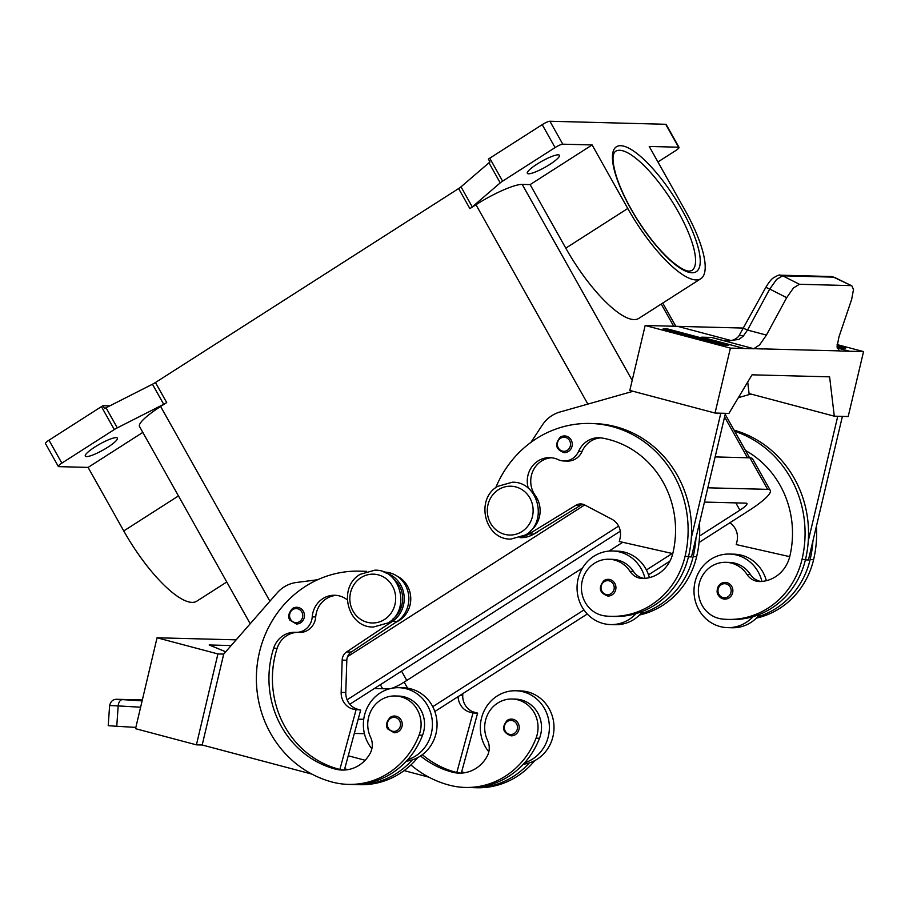 <?xml version="1.0" encoding="UTF-8"?>
<svg xmlns="http://www.w3.org/2000/svg" width="909" height="909" viewBox="0 0 909 909"><rect width="100%" height="100%" fill="white"/><g stroke="black" fill="none" stroke-linecap="round" stroke-linejoin="round"><path stroke-width="1.36" d="M420.526 755.958A93.684 87.889 -88.5 0 0 452.262 772.139A33.463 31.383 -88.5 0 0 459.068 773.127A33.463 31.383 -88.5 0 0 487.156 756.265A16.726 15.692 -88.5 0 0 487.554 740.369A28.44 26.679 91.5 0 1 486.679 716.724A28.44 26.679 91.5 0 1 512.108 699.021A28.44 26.679 91.5 0 1 536.037 738.165A79.14 74.243 91.5 0 1 465.294 787.444A79.14 74.243 91.5 0 1 449.194 785.126A107.057 100.445 91.5 0 1 410.891 764.958M347.238 599.826A23.418 21.975 -88.5 0 0 334.751 595.259A23.418 21.975 -88.5 0 0 312.23 616.881A16.726 15.692 91.5 0 1 296.152 632.334A16.726 15.692 91.5 0 1 295.698 632.312A23.418 21.975 -88.5 0 0 295.061 632.289A23.418 21.975 -88.5 0 0 273.654 648.197A93.684 87.889 -88.5 0 0 335.319 769.082A33.463 31.383 -88.5 0 0 342.125 770.059A33.463 31.383 -88.5 0 0 370.202 753.209A16.726 15.692 -88.5 0 0 370.611 737.313A28.44 26.679 91.5 0 1 369.736 713.667A28.44 26.679 91.5 0 1 395.154 695.964L398.631 696.055A28.44 26.679 91.5 0 1 422.56 735.199A79.14 74.243 91.5 0 1 407.652 759.754A36.803 34.531 -88.5 0 0 427.548 705.52A36.803 34.531 -88.5 0 0 398.858 687.693L403.494 687.818A36.803 34.531 91.5 0 1 432.184 705.645A36.803 34.531 91.5 0 1 412.277 759.879A79.14 74.243 91.5 0 1 356.453 784.603A79.14 74.243 91.5 0 1 354.135 784.501M398.858 687.693A36.803 34.531 -88.5 0 0 368.111 705.986A36.803 34.531 -88.5 0 0 368.247 743.46A36.803 34.531 -88.5 0 0 371.861 748.755M390.381 717.224A8.363 7.851 91.5 0 1 401.994 722.257A8.363 7.851 91.5 0 1 394.188 732.756L387.734 728.938C385.439 725.734 386.302 721.837 390.302 717.246L394.62 716.031M761.197 581.487A16.726 15.692 91.5 0 1 750.425 574.511A28.44 26.679 -88.5 0 0 731.313 562.535A28.44 26.679 -88.5 0 0 729.268 562.398L725.802 562.307A28.44 26.679 -88.5 0 0 698.43 588.952A28.44 26.679 -88.5 0 0 722.269 619.029A79.14 74.243 -88.5 0 0 727.95 619.404A79.14 74.243 -88.5 0 0 802.011 559.41A107.057 100.445 -88.5 0 0 734.733 431.309M745.482 450.478A93.684 87.889 91.5 0 1 789.841 556.172A33.463 31.383 91.5 0 1 760.276 581.533A16.726 15.692 91.5 0 1 759.401 581.544A16.726 15.692 91.5 0 1 746.959 574.42A28.44 26.679 -88.5 0 0 727.836 562.444A28.44 26.679 -88.5 0 0 725.802 562.307M528.322 488.303A23.418 21.975 91.5 0 1 549.843 457.647A23.418 21.975 91.5 0 1 558.081 459.59A16.726 15.692 -88.5 0 0 563.966 460.988A16.726 15.692 -88.5 0 0 578.624 451.296A23.418 21.975 91.5 0 1 599.145 437.74A23.418 21.975 91.5 0 1 602.144 438.047A93.684 87.889 91.5 0 1 672.887 553.115A33.463 31.383 91.5 0 1 643.322 578.476A16.726 15.692 91.5 0 1 642.458 578.476A16.726 15.692 91.5 0 1 630.005 571.352A28.44 26.679 -88.5 0 0 610.893 559.387A28.44 26.679 -88.5 0 0 608.848 559.24A28.44 26.679 -88.5 0 0 581.487 585.885A28.44 26.679 -88.5 0 0 605.314 615.961A79.14 74.243 -88.5 0 0 611.007 616.347L614.473 616.438A79.14 74.243 -88.5 0 0 636.107 613.598A36.803 34.531 91.5 0 1 610.621 624.574L615.245 624.699A36.803 34.531 -88.5 0 0 640.743 613.723A79.14 74.243 -88.5 0 0 693.169 556.558A107.057 100.445 -88.5 0 0 695.976 537.867L691.465 556.91L688.443 556.831M642.833 611.246A36.803 34.531 91.5 0 1 640.743 613.723M649.401 577.635A36.803 34.531 -88.5 0 0 645.867 568.932A36.803 34.531 -88.5 0 0 617.177 551.115L612.541 550.99A36.803 34.531 91.5 0 1 641.231 568.818A36.803 34.531 91.5 0 1 644.992 578.374M610.621 624.574A36.803 34.531 91.5 0 1 581.93 606.746A36.803 34.531 91.5 0 1 581.794 569.273A36.803 34.531 91.5 0 1 612.541 550.99M608.303 579.328L603.985 580.544C598.099 587.759 599.395 592.929 607.871 596.054A8.363 7.851 -88.5 0 0 615.677 585.555A8.363 7.851 -88.5 0 0 604.065 580.521M644.254 578.431A16.726 15.692 91.5 0 1 633.482 571.443A28.44 26.679 -88.5 0 0 614.37 559.478A28.44 26.679 -88.5 0 0 612.325 559.33L608.848 559.24M560.387 437.127A8.363 7.851 91.5 0 1 572 442.149A8.363 7.851 91.5 0 1 564.194 452.648C555.717 449.523 554.433 444.353 560.308 437.138L564.625 435.934M721.007 583.589A8.363 7.851 -88.5 0 0 724.814 599.111A8.363 7.851 -88.5 0 0 732.62 588.612A8.363 7.851 -88.5 0 0 721.007 583.589M761.935 581.43A36.803 34.531 -88.5 0 0 758.174 571.875A36.803 34.531 -88.5 0 0 729.495 554.058A36.803 34.531 -88.5 0 0 698.737 572.34A36.803 34.531 -88.5 0 0 698.885 609.814A36.803 34.531 -88.5 0 0 727.564 627.63A36.803 34.531 -88.5 0 0 753.061 616.654A79.14 74.243 -88.5 0 0 805.488 559.501A107.057 100.445 -88.5 0 0 808.294 540.798L837.757 416.254M729.495 554.058L734.12 554.172A36.803 34.531 91.5 0 1 762.81 572A36.803 34.531 91.5 0 1 766.355 580.703M743.46 328.649A6.693 0.704 28.5 0 1 743.471 328.626A6.693 0.704 28.5 0 1 744.153 328.66A6.693 0.704 28.5 0 1 747.505 330.069L769.73 289.062L776.627 279.393L782.706 275.813L833.508 277.143L851.835 285.835L853.494 289.517L851.665 299.368L838.927 336.989L837.041 346.965L839.371 350.885L762.503 348.886L839.371 350.885M738.699 336.25A6.693 2.943 35.9 0 1 738.767 336.16C734.688 341.023 727.939 341.114 726.643 340.966L738.881 339.443L743.244 336.171L747.505 330.069L766.423 335.091L759.572 344.931L753.891 348.647L762.81 348.965M724.553 340.864L711.622 337.432A20.078 6.783 104.9 0 1 711.395 337.432L754.004 348.749A20.078 6.783 104.9 0 0 754.231 348.738M743.244 336.171A6.693 2.943 35.9 0 0 738.767 336.16L765.685 287.619A6.693 0.704 -151.5 0 1 766.378 287.653A6.693 0.704 -151.5 0 1 769.73 289.062L786.694 297.675L793.489 287.948L799.397 284.278L782.706 275.813A6.693 6.272 -88.5 0 0 779.683 275.2M395.154 695.964A28.44 26.679 91.5 0 1 419.094 735.108A79.14 74.243 91.5 0 1 348.34 784.387A79.14 74.243 91.5 0 1 332.239 782.07A107.057 100.445 91.5 0 1 257.327 663.854A107.057 100.445 91.5 0 1 359.623 571.159A107.057 100.445 91.5 0 1 365.952 571.534M393.654 578.942A25.088 23.543 91.5 0 1 400.596 588.373A25.088 23.543 91.5 0 1 392.597 619.256M397.074 576.113A25.088 23.543 91.5 0 1 408.698 588.577A25.088 23.543 91.5 0 1 396.051 622.176M292.584 608.451A8.363 7.851 91.5 0 1 304.197 613.484A8.363 7.851 91.5 0 1 296.391 623.983L289.937 620.165C287.653 616.961 288.505 613.064 292.505 608.473L296.823 607.257M515.369 734.631A8.363 7.851 91.5 0 1 511.131 735.824C502.666 732.699 501.37 727.53 507.245 720.314L511.574 719.099A8.363 7.851 91.5 0 1 515.369 734.631M488.815 751.811A36.803 34.531 91.5 0 1 485.201 746.516A36.803 34.531 91.5 0 1 485.065 709.043A36.803 34.531 91.5 0 1 515.812 690.76A36.803 34.531 91.5 0 1 544.491 708.577A36.803 34.531 91.5 0 1 524.595 762.821A79.14 74.243 91.5 0 1 468.76 787.535L465.294 787.444M515.812 690.76L520.437 690.885A36.803 34.531 -88.5 0 1 549.127 708.702A36.803 34.531 -88.5 0 1 529.231 762.935A36.803 34.531 91.5 0 1 523.3 764.23M142.122 700.862L117.477 699.305A6.693 6.272 -88.5 0 0 117.306 699.294C113.307 699.089 110.75 701.157 109.625 705.52L108.216 725.677L116.761 726.28L118.181 705.907L140.622 707.225M109.625 705.52L118.181 705.907A6.693 3.841 93.4 0 1 119.602 701.441A6.693 3.841 93.4 0 1 122.34 699.703M679.023 147.383L666.149 124.453A6.693 1.239 150.7 0 0 665.706 124.283L678.569 147.213A6.693 1.239 -29.3 0 1 679.023 147.383A6.693 1.239 -29.3 0 1 678.637 148.269A6.693 1.239 -29.3 0 1 675.501 150.724L657.934 161.961M562.785 144.179L549.911 121.249A6.693 1.239 150.7 0 0 546.695 122.215A6.693 1.239 150.7 0 0 542.207 124.635L555.081 147.576A6.693 1.239 -29.3 0 1 559.569 145.156A6.693 1.239 -29.3 0 1 562.785 144.179L592.123 144.951L530.129 184.607L522.209 184.402A40.144 7.454 150.7 0 0 475.975 204.73L469.885 208.627A6.693 1.239 150.7 0 0 471.203 207.729A6.693 1.239 150.7 0 0 472.271 206.9L500.234 182.868A6.693 1.239 -29.3 0 1 501.302 182.027A6.693 1.239 -29.3 0 1 502.62 181.13L555.081 147.576M101.433 406.63L114.307 429.559A6.693 1.239 -29.3 0 1 115.773 428.673A6.693 1.239 -29.3 0 1 117.306 427.844L106.046 407.777A6.693 1.239 150.7 0 0 104.569 408.573L102.956 405.709A6.693 1.239 150.7 0 0 102.91 405.744A6.693 1.239 150.7 0 0 101.433 406.63L48.972 440.195A6.693 1.239 150.7 0 0 45.836 442.649A6.693 1.239 150.7 0 0 45.45 443.524L58.324 466.465A6.693 1.239 -29.3 0 1 58.71 465.578A6.693 1.239 -29.3 0 1 61.846 463.124L48.972 440.195M142.827 432.4L88.105 467.408L58.767 466.635A6.693 1.239 -29.3 0 1 58.324 466.465M502.62 181.13L489.746 158.2A6.693 1.239 150.7 0 0 488.428 159.098A6.693 1.239 150.7 0 0 488.383 159.12L489.996 161.995A6.693 1.239 150.7 0 0 488.974 162.802L461.011 186.822A6.693 1.239 -29.3 0 1 459.943 187.663A6.693 1.239 -29.3 0 1 458.625 188.561L469.885 208.627M166.711 402.585L155.45 382.519A6.693 1.239 -29.3 0 1 153.973 383.405A6.693 1.239 -29.3 0 1 152.451 384.234L163.711 404.3A6.693 1.239 150.7 0 0 165.245 403.482A6.693 1.239 150.7 0 0 166.711 402.585L160.632 406.482A40.144 7.454 150.7 0 0 139.509 426.491L250.202 623.744M86.514 456.591A18.396 3.42 -29.3 0 1 85.298 456.113A18.396 3.42 -29.3 0 1 97.274 445.524A18.396 3.42 -29.3 0 1 116.159 437.627A18.396 3.42 -29.3 0 1 117.386 438.104A18.396 3.42 -29.3 0 1 105.41 448.705A18.396 3.42 -29.3 0 1 86.514 456.591M528.549 173.801A18.396 3.42 -29.3 0 1 527.322 173.324A18.396 3.42 -29.3 0 1 539.298 162.722A18.396 3.42 -29.3 0 1 558.194 154.837A18.396 3.42 -29.3 0 1 559.41 155.314A18.396 3.42 -29.3 0 1 547.434 165.904A18.396 3.42 -29.3 0 1 528.549 173.801M106.046 407.777L152.451 384.234M155.45 382.519L458.625 188.561M489.746 158.2L542.207 124.635M549.911 121.249L665.706 124.283M102.956 405.709L109.773 405.891M114.307 429.559L61.846 463.124M678.569 147.213L649.231 146.451L684.886 209.979A82.503 24.111 -122.6 0 1 700.794 278.733A82.503 24.111 -122.6 0 1 627.778 208.479L592.123 144.951M700.794 278.733L638.8 318.389A82.503 24.111 -122.6 0 1 565.784 248.146L530.129 184.607M163.711 404.3L117.306 427.844M226.773 581.987L196.776 601.179A82.503 24.111 -122.6 0 1 123.76 530.936L88.105 467.408M135.85 727.393L116.761 726.28M317.673 579.737L296.379 582.487A33.463 31.383 -88.5 0 0 277.12 592.941L223.705 654.094L217.921 653.935L196.412 744.846L135.543 728.677L157.052 637.777L236.135 639.845M196.412 744.846L202.207 744.994L311.98 774.127M213.445 646.719L213.82 645.095L213.433 646.719M231.159 645.549L209.184 644.97L225.705 651.787M223.705 654.094L202.196 744.994M217.921 653.935L157.052 637.777M428.923 777.195L404.107 770.605M365.134 760.265L348.249 755.777M512.108 699.021L515.573 699.112A28.44 26.679 91.5 0 1 539.514 738.256A79.14 74.243 91.5 0 1 524.595 762.821M507.324 720.292A8.363 7.851 91.5 0 1 511.574 719.099M461.67 771.832A93.684 87.889 -88.5 0 0 463.84 772.445A33.463 31.383 -88.5 0 0 464.874 772.707M534.765 760.617A79.14 74.243 91.5 0 1 476.873 787.751L473.396 787.66A79.14 74.243 91.5 0 1 471.078 787.558M383.939 572.079L384.45 572.091A26.77 25.111 91.5 0 1 407.993 591.77A26.77 25.111 91.5 0 1 397.017 621.529L351.238 652.048A10.033 9.42 -88.5 0 0 346.806 660.252L345.784 692.499A16.726 15.692 -88.5 0 0 357.635 709.236L360.68 710.043L344.375 770.037M360.68 710.043L352.999 709.111A16.726 15.692 91.5 0 1 341.159 692.374L342.17 660.127A10.033 9.42 91.5 0 1 346.613 651.923L392.381 621.404A26.77 25.111 -88.5 0 0 403.971 594.747A26.77 25.111 -88.5 0 0 385.689 572.875M297.697 632.369A23.418 21.975 -88.5 0 0 277.131 648.287A93.684 87.889 -88.5 0 0 338.784 769.173A33.463 31.383 -88.5 0 0 339.875 769.434L356.044 709.918M336.478 595.384A23.418 21.975 -88.5 0 0 315.707 616.972A16.726 15.692 91.5 0 1 299.618 632.425L296.152 632.334M365.418 571.329A107.057 100.445 91.5 0 1 366.543 571.341M359.623 571.159L363.1 571.25A107.057 100.445 91.5 0 1 366.395 571.386M344.716 768.775A93.684 87.889 -88.5 0 0 346.897 769.389A33.463 31.383 -88.5 0 0 347.931 769.639M344.5 769.559A33.463 31.383 -88.5 0 0 346.181 769.889M417.822 757.549A79.14 74.243 91.5 0 1 359.919 784.694L356.453 784.603M339.875 769.434A33.463 31.383 -88.5 0 0 343.863 770.059M407.652 759.754A79.14 74.243 91.5 0 1 351.817 784.478L348.34 784.387M831.019 276.518L833.508 277.143A6.693 6.272 -88.5 0 0 831.019 276.518L780.217 275.188M850.915 285.619L799.397 284.278M786.694 297.675L766.423 335.091M724.462 340.807L728.632 340.92M754.004 348.749L730.393 348.113L645.174 325.49L677.591 326.342L731.154 340.557M744.289 348.488L701.68 337.171L711.622 337.432M663.138 328.876L724.007 345.034L728.643 345.159L667.774 328.99L663.138 328.865L724.007 345.034L728.643 345.147M677.625 326.354L743.755 328.081M753.891 348.647L762.469 348.874M849.654 351.249L837.132 347.92L849.654 351.238L839.927 350.999A20.078 6.783 -75.1 0 1 839.711 350.976M701.714 337.182L711.395 337.432M730.393 348.113L715.031 413.05L728.927 413.413L752.038 374.815L756.64 374.94M849.654 351.238L863.55 351.601L848.188 416.538L834.292 416.174L829.61 376.849L756.663 374.94M863.55 351.601L837.132 344.591M840.95 348.102L845.586 348.215L837.053 347.045L840.95 348.102M645.174 325.49L629.812 390.427L715.031 413.05M720.814 413.197L691.34 537.742A107.057 100.445 -88.5 0 0 593.952 423.56L590.475 423.469A107.057 100.445 -88.5 0 0 495.723 487.747M695.976 537.867L725.45 413.322M747.709 382.053L749.073 393.552L834.292 416.174M842.393 416.379L808.419 559.967L805.397 559.887M837.03 345.931L845.586 348.204M751.004 394.063L738.358 397.642M808.294 540.798A107.057 100.445 -88.5 0 0 734.074 430.139M727.95 619.404L731.427 619.495A79.14 74.243 -88.5 0 0 753.061 616.654M759.788 614.302A36.803 34.531 91.5 0 1 757.686 616.779A36.803 34.531 91.5 0 1 732.199 627.755L727.564 627.63M756.402 618.097A79.14 74.243 -88.5 0 0 813.589 559.705A107.057 100.445 -88.5 0 0 816.407 526.186M530.947 442.342L542.196 425.23A33.463 31.383 91.5 0 1 559.91 412.027L633.05 391.29M563.966 460.988L567.443 461.079A16.726 15.692 -88.5 0 0 582.101 451.387A23.418 21.975 91.5 0 1 600.872 437.865M530.061 531.311A25.088 23.543 -88.5 0 0 535.265 495.462A23.418 21.975 91.5 0 1 532.765 471.396A23.418 21.975 91.5 0 1 551.581 457.772M672.774 553.604L619.29 541.503L620.063 538.264A16.726 15.692 -88.5 0 0 611.825 519.209L584.714 504.961A10.033 9.42 -88.5 0 0 580.783 503.927A10.033 9.42 -88.5 0 0 575.851 505.268L529.049 533.969A26.77 25.111 91.5 0 1 521.789 536.958M520.005 537.651L520.516 537.662A26.77 25.111 -88.5 0 0 533.685 534.094L580.476 505.393A10.033 9.42 91.5 0 1 583.089 504.302M636.107 613.598A79.14 74.243 -88.5 0 0 688.533 556.433A107.057 100.445 -88.5 0 0 691.34 537.742M533.333 534.31A25.088 23.543 -88.5 0 0 539.173 530.731M639.459 615.029A79.14 74.243 -88.5 0 0 696.646 556.649A107.057 100.445 -88.5 0 0 699.464 523.13M611.007 616.347A79.14 74.243 -88.5 0 0 685.068 556.342A107.057 100.445 -88.5 0 0 590.475 423.469M347.545 656.65L584.68 504.938M715.133 456.92L749.925 457.829A40.144 7.454 -29.3 0 1 752.595 458.875L770.298 490.406A40.144 7.454 -29.3 0 1 749.175 510.415L699.066 542.48M374.383 688.511L388.757 688.886A13.385 2.488 150.7 0 0 389.37 688.863M391.677 688.318A13.385 2.488 150.7 0 0 404.175 682.114L582.521 568.011M608.962 551.093L622.733 542.287M704.441 502.075L746.062 503.154A13.385 2.488 -29.3 0 1 746.959 503.506A13.385 2.488 -29.3 0 1 739.915 510.176L699.566 535.992M672.228 553.479L646.424 569.988M583.953 609.95L432.752 706.691M363.736 719.303L358.203 719.167M349.806 704.236L620.29 531.197M707.827 487.803L767.628 489.36A40.144 7.454 -29.3 0 1 770.298 490.406M669.933 561.126L648.526 574.818M587.271 614.007L434.843 711.52M364.441 733.688L354.328 733.427M347.113 699.794L618.597 526.106M757.686 616.779A79.14 74.243 -88.5 0 0 810.112 559.614A107.057 100.445 -88.5 0 0 812.919 540.923M729.757 522.845A16.726 15.692 91.5 0 1 737.006 541.321L736.233 544.571L789.716 556.66M412.277 759.879A36.803 34.531 91.5 0 1 406.357 761.174M529.231 762.935A79.14 74.243 91.5 0 1 473.396 787.66M461.317 773.093L461.454 772.627A33.463 31.383 -88.5 0 0 463.124 772.945M422.344 754.675A93.684 87.889 -88.5 0 0 455.739 772.23A33.463 31.383 -88.5 0 0 456.818 772.502A33.463 31.383 -88.5 0 0 460.806 773.116M458.102 696.635A16.726 15.692 -88.5 0 0 469.953 712.179L472.987 712.986L456.818 772.502M472.987 712.986L477.623 713.099L474.578 712.292A16.726 15.692 91.5 0 1 462.738 695.555L462.795 693.635M461.454 772.627L477.623 713.099M384.496 619.495A24.418 22.918 91.5 0 1 353.078 611.155A24.418 22.918 91.5 0 1 361.009 577.635A24.418 22.918 91.5 0 1 392.427 585.975A24.418 22.918 91.5 0 1 384.496 619.495M390.563 718.36A7.022 6.59 91.5 0 1 399.596 720.769A7.022 6.59 91.5 0 1 397.313 730.404A7.022 6.59 91.5 0 1 388.279 728.007A7.022 6.59 91.5 0 1 390.563 718.36M610.996 593.702A7.022 6.59 -88.5 0 0 613.28 584.055A7.022 6.59 -88.5 0 0 604.246 581.658A7.022 6.59 -88.5 0 0 601.963 591.304A7.022 6.59 -88.5 0 0 610.996 593.702M521.959 531.549A24.418 22.918 -88.5 0 0 529.89 498.03A24.418 22.918 -88.5 0 0 498.473 489.69A24.418 22.918 -88.5 0 0 490.542 523.209A24.418 22.918 -88.5 0 0 521.959 531.549M630.005 571.352L633.482 571.443M567.33 450.296A7.022 6.59 -88.5 0 0 569.613 440.66A7.022 6.59 -88.5 0 0 560.569 438.252A7.022 6.59 -88.5 0 0 558.285 447.898A7.022 6.59 -88.5 0 0 567.33 450.296M721.189 584.714A7.022 6.59 -88.5 0 0 718.905 594.361A7.022 6.59 -88.5 0 0 727.95 596.759A7.022 6.59 -88.5 0 0 730.234 587.123A7.022 6.59 -88.5 0 0 721.189 584.714M419.094 735.108L422.56 735.199M292.766 609.587A7.022 6.59 91.5 0 1 301.799 611.984A7.022 6.59 91.5 0 1 299.527 621.631A7.022 6.59 91.5 0 1 290.482 619.234A7.022 6.59 91.5 0 1 292.766 609.587M514.267 733.472A7.022 6.59 91.5 0 1 505.222 731.063A7.022 6.59 91.5 0 1 507.506 721.428A7.022 6.59 91.5 0 1 516.551 723.825A7.022 6.59 91.5 0 1 514.267 733.472M619.597 150.292A70.8 20.691 -122.6 0 1 674.705 205.673A70.8 20.691 -122.6 0 1 691.794 270.587L689.374 271.143C689.681 270.802 685.318 273.223 669.535 259.383C658.695 249.373 648.049 236.215 637.607 219.887C627.744 204.184 620.654 189.629 616.325 176.198C610.564 156.575 613.677 153.064 615.484 151.326A70.8 20.691 -122.6 0 1 619.597 150.292M620.677 145.701A74.14 21.668 57.4 0 0 630.676 208.559A74.14 21.668 57.4 0 0 691.988 272.768A74.14 21.668 57.4 0 0 681.989 209.899A74.14 21.668 57.4 0 0 620.677 145.701M472.271 206.9L461.011 186.822M488.974 162.802L500.234 182.868M269.905 601.213L160.632 406.482M587.862 404.107L475.975 204.73M747.493 457.761L724.587 416.947M673.683 326.24L661.229 304.038M632.187 380.371L522.209 184.402M178.471 495.928L123.76 530.936M627.778 208.479L565.784 248.146M380.348 684.704L382.609 688.727M117.477 699.305L142.338 699.953L117.295 699.294A6.693 6.272 -88.5 0 0 117.079 699.294M357.635 709.236L352.999 709.111M345.784 692.499L341.159 692.374M346.806 660.252L342.17 660.127M351.238 652.048L346.613 651.923M397.017 621.529L392.381 621.404M344.568 769.321L346.897 769.389M312.23 616.881L315.707 616.972M273.654 648.197L277.131 648.287M335.319 769.082L338.784 769.173M839.927 350.999L838.587 350.635M580.476 505.393L575.851 505.268M533.685 534.094L529.049 533.969M693.169 556.558L696.646 556.649M534.39 495.439L535.265 495.462M578.624 451.296L582.101 451.387M685.068 556.342L688.533 556.433M401.551 671.126L406.777 680.443M735.824 502.893L739.915 510.176M404.175 682.114L407.584 688.181M749.925 457.829L767.628 489.36M813.589 559.705L810.112 559.614M805.488 559.501L802.011 559.41M750.425 574.511L746.959 574.42M463.84 772.445L461.511 772.389M539.514 738.256L536.037 738.165M455.739 772.23L452.262 772.139M459.909 695.487L462.738 695.555M469.953 712.179L474.578 712.292M510.858 539.082L525.516 534.969C548.411 522.13 538.355 481.406 512.346 482.224L497.689 486.349C474.793 499.189 484.849 539.912 510.858 539.082M373.394 627.028C347.352 627.846 337.375 587.134 360.237 574.295L374.883 570.17C400.937 569.364 410.913 610.064 388.052 622.915L373.394 627.028M725.246 582.385L720.928 583.601C716.928 588.191 716.076 592.089 718.36 595.293L724.814 599.111M662.763 303.061L675.796 326.297M725.2 414.345L749.607 457.818M780.24 275.2C779.854 274.427 777.32 275.484 772.661 278.359C770.514 280.222 768.185 283.313 765.696 287.619M851.835 285.835L834.382 277.336"/></g></svg>
